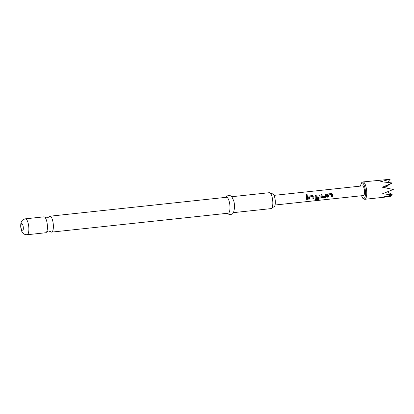 <?xml version="1.0" encoding="UTF-8"?>
<svg xmlns="http://www.w3.org/2000/svg" width="414" height="414" viewBox="0 0 414 414"><rect width="100%" height="100%" fill="white"/><g stroke="black" fill="none" stroke-linecap="round" stroke-linejoin="round"><path stroke-width="0.62" d="M306.888 195.662C307.581 195.185 307.498 194.808 306.629 194.528L306.22 194.777M306.914 195.641C307.607 195.154 307.524 194.766 306.655 194.476C305.982 194.932 306.07 195.315 306.914 195.641L307.245 195.486M46.565 232.031L48.479 230.991L50.575 231.602A8.001 2.5 -96.1 0 0 51.605 232.119A8.001 2.5 -96.1 0 0 53.37 225.728A8.001 2.5 -96.1 0 0 49.897 216.206A8.001 2.5 -96.1 0 0 49.002 216.931L47.087 217.971L44.991 217.36A8.001 2.5 83.9 0 1 47.429 226.365A8.001 2.5 83.9 0 1 46.565 232.031A8.001 2.5 83.9 0 1 45.664 232.756L27.107 234.748A8.001 2.5 83.9 0 0 28.866 228.357A8.001 2.5 83.9 0 0 25.399 218.83L43.962 216.843A8.001 2.5 83.9 0 1 44.991 217.36M231.788 196.717L269.348 192.696A8.001 2.5 83.9 0 1 270.378 193.214A8.001 2.5 83.9 0 1 272.821 202.218A8.001 2.5 83.9 0 1 271.951 207.885A8.001 2.5 83.9 0 1 271.056 208.609L233.491 212.636M271.951 207.885L273.866 206.845A6.546 2.044 -96.1 0 0 275.31 201.618A6.546 2.044 -96.1 0 0 272.474 193.824L270.378 193.214M49.897 216.206L226.51 197.287A8.001 2.5 83.9 0 1 229.977 206.809A8.001 2.5 83.9 0 1 228.212 213.2L51.605 232.119M225.811 197.359L226.66 196.257L228.606 195.351L230.738 195.832L231.933 196.893L233.822 201.095A8.001 2.5 83.9 0 1 234.557 206.317A8.001 2.5 83.9 0 1 234.552 207.926L233.599 212.434L232.658 213.722L230.67 214.643L228.58 214.173L227.514 213.272M360.485 186.103L361.215 183.35L361.826 182.486L362.943 181.937L390.164 179.252L380.699 181.689L392.265 182.957L382.396 187.221L393.3 189.477L382.614 193.742L392.663 194.999L381.222 197.426L390.728 196.288L390.045 195.677M327.438 197.126L328.364 197.023A4.751 1.485 83.9 0 0 328.374 194.963L331.645 194.627A4.849 1.516 83.9 0 1 331.635 196.728L332.597 196.624A4.849 1.516 83.9 0 0 332.597 194.389L331.598 193.54L327.96 193.975M328.405 194.973A4.849 1.516 83.9 0 1 328.395 197.074L327.433 197.178A4.849 1.516 83.9 0 0 327.438 194.937L328.23 193.902L327.862 194.026M321.228 196.997L322.082 197.752L325.445 197.39L326.392 196.443A4.849 1.516 83.9 0 0 326.242 194.114L325.28 194.218A4.849 1.516 83.9 0 1 325.43 196.417L322.19 196.764A4.849 1.516 83.9 0 0 322.04 194.564L321.078 194.668A4.849 1.516 83.9 0 1 321.228 196.997L321.367 197.473M315.794 196.324A4.849 1.516 83.9 0 1 315.835 197.447L315.799 197.416A4.751 1.485 83.9 0 0 315.763 196.314L319.034 195.977A4.849 1.516 83.9 0 1 318.951 198.658L315.07 199.124A4.849 1.516 83.9 0 1 314.909 199.822L318.946 199.388L320.001 198.648A4.849 1.516 83.9 0 0 320.094 195.724L319.09 194.88L315.458 195.315M320.094 195.724L319.059 194.891L315.722 195.242L314.93 196.277A4.849 1.516 83.9 0 1 314.976 197.664L315.825 198.42L318.583 198.125A4.849 1.516 83.9 0 0 318.63 197.209L315.835 197.447M314.976 197.664L315.111 198.14M308.678 199.134L309.605 199.036A4.751 1.485 83.9 0 0 309.615 196.971L312.886 196.634A4.849 1.516 83.9 0 1 312.875 198.736L313.838 198.632A4.849 1.516 83.9 0 0 313.838 196.396L312.839 195.548L309.201 195.982M309.646 196.981A4.849 1.516 83.9 0 1 309.636 199.082L308.673 199.186A4.849 1.516 83.9 0 0 308.678 196.95L309.47 195.91L309.103 196.039M306.629 194.528L306.236 194.746M307.483 196.122L306.52 196.226A4.849 1.516 83.9 0 1 306.624 199.408L307.586 199.305A4.849 1.516 83.9 0 0 307.483 196.122L307.452 196.138A4.751 1.485 83.9 0 1 307.555 199.253L307.586 199.305M274.021 195.367L362.441 185.891A4.849 1.516 83.9 0 1 362.804 185.984A4.849 1.516 83.9 0 1 364.517 191.113A4.849 1.516 83.9 0 1 363.476 195.537L275.056 205.013M384.363 187.614L387.592 186.062L387.007 185.933M392.663 194.999L387.525 191.884M390.164 179.252L387.571 182.315M392.265 182.957L384.12 187.568M307.452 196.138L306.52 196.236M306.629 199.351L307.555 199.253M309.677 196.898L312.818 196.572M312.88 198.684L313.838 198.632M313.807 198.585A4.751 1.485 83.9 0 0 313.807 196.391L313.838 196.396M313.807 196.391L312.839 195.548M312.808 195.563L309.439 195.925M314.93 199.739L318.946 199.388M318.92 199.315L320.001 198.648M320.063 195.724A4.751 1.485 83.9 0 1 319.97 198.58M315.696 195.253L315.354 195.367M314.945 197.633L315.825 198.42M315.794 198.373L318.583 198.125M318.599 197.214A4.751 1.485 83.9 0 1 318.552 198.078M315.825 196.241L318.966 195.915M321.197 196.96L322.082 197.752M322.051 197.701L325.445 197.39M325.414 197.338L326.392 196.443M326.361 196.407A4.751 1.485 83.9 0 0 326.211 194.125L326.242 194.114M326.211 194.125L325.28 194.228M322.04 194.564L322.009 194.575A4.751 1.485 83.9 0 1 322.159 196.733L322.19 196.764M322.009 194.575L321.078 194.678M328.437 194.891L331.578 194.564M331.64 196.676L332.597 196.624M332.566 196.572A4.751 1.485 83.9 0 0 332.566 194.383L332.597 194.389M332.566 194.383L331.598 193.54M331.567 193.555L328.199 193.912M23.319 227.943A3.638 1.139 83.9 0 1 22.247 230.779A3.638 1.139 83.9 0 1 20.938 226.52A3.638 1.139 83.9 0 1 22.009 223.684A3.638 1.139 83.9 0 1 23.319 227.943M361.593 195.739A7.762 2.427 -96.1 0 0 363.213 198.285A7.762 2.427 -96.1 0 0 365.495 192.236A7.762 2.427 -96.1 0 0 362.711 183.143A7.762 2.427 -96.1 0 0 360.558 186.093M362.943 181.937A8.73 2.727 83.9 0 1 363.595 182.103A8.73 2.727 83.9 0 1 366.68 191.33A8.73 2.727 83.9 0 1 364.806 199.3L385.186 197.116M25.399 218.83C21.564 219.974 21.854 221.33 21.373 221.925C20.928 222.732 20.705 224.165 20.7 226.22L20.783 227.395C21.305 230.329 21.885 232.068 22.527 232.596C23.127 233.072 23.132 234.448 27.107 234.748M361.52 195.75L362.793 198.259L363.627 199.02L364.806 199.3"/></g></svg>
